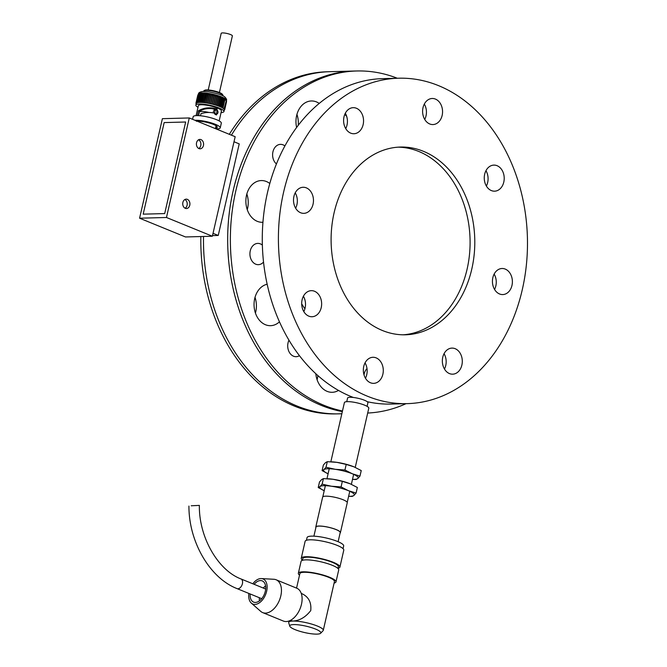 <?xml version="1.0" encoding="UTF-8"?>
<svg xmlns="http://www.w3.org/2000/svg" width="667" height="667" viewBox="0 0 667 667"><rect width="100%" height="100%" fill="white"/><g stroke="black" fill="none" stroke-linecap="round" stroke-linejoin="round"><path stroke-width="1" d="M317.892 375.579A20.869 15.966 -91.5 0 1 317.4 378.481A20.869 15.966 -91.5 0 1 317.092 379.698M255.019 297.357A20.869 15.966 -91.5 0 1 255.436 313.081M296.932 114.357A20.869 15.966 -91.5 0 1 298.224 125.321M246.84 193.964A20.869 15.966 -91.5 0 1 247.265 209.688M336.96 413.873L336.318 413.89A171.119 130.89 -91.5 0 1 294.347 406.07A171.119 130.89 -91.5 0 1 200.842 236.543M229.323 134.309A171.119 130.89 -91.5 0 1 327.147 71.778L327.789 71.761M341.837 413.765L339.011 413.84A171.136 130.907 -91.5 0 1 297.032 406.02A171.136 130.907 -91.5 0 1 203.51 236.477M231.416 135.168A171.136 130.907 -91.5 0 1 329.832 71.686L354.019 71.035A171.136 130.907 -91.5 0 1 356.061 71.002M342.346 411.556A171.119 130.89 -91.5 0 1 321.219 405.353A171.136 130.907 -91.5 0 1 228.723 217.926A171.136 130.907 -91.5 0 1 354.019 71.035A171.119 130.89 -91.5 0 0 228.739 217.934A171.119 130.89 -91.5 0 0 321.219 405.353A171.136 130.907 -91.5 0 0 342.338 411.572M342.471 410.98A171.119 130.89 -91.5 0 1 323.904 405.278A171.119 130.89 -91.5 0 1 231.432 217.859A171.119 130.89 -91.5 0 1 356.712 70.985A171.119 130.89 -91.5 0 1 397.299 78.247M406.028 403.668A171.119 130.89 -91.5 0 1 367.692 413.031M299.45 355.661A10.639 8.137 -91.5 0 1 296.14 356.687A10.639 8.137 -91.5 0 1 293.53 356.203A10.639 8.137 -91.5 0 1 288.986 340.187M363.999 374.829A10.639 8.137 -91.5 0 1 367.008 368.609M346.615 116.141A10.639 8.137 -91.5 0 1 344.814 114.307M276.43 163.94A10.639 8.137 -91.5 0 1 272.878 152.093A10.639 8.137 -91.5 0 1 280.465 144.364A10.639 8.137 -91.5 0 1 284.892 145.923M315.808 373.687A20.869 15.966 88.5 0 0 327.097 391.346A20.869 15.966 88.5 0 0 332.216 392.296A20.869 15.966 88.5 0 0 338.502 390.42M267.175 284.234A20.869 15.966 88.5 0 0 254.069 303.36A20.869 15.966 88.5 0 0 265.449 324.729A20.869 15.966 88.5 0 0 270.569 325.679A20.869 15.966 88.5 0 0 279.473 321.802M319.218 103.41A20.869 15.966 88.5 0 0 311.364 100.967A20.869 15.966 88.5 0 0 296.615 127.455M263.54 262.023A10.639 8.137 -91.5 0 1 258.346 264.674A10.639 8.137 -91.5 0 1 255.736 264.19A10.639 8.137 -91.5 0 1 249.983 252.535A10.639 8.137 -91.5 0 1 257.779 243.397A10.639 8.137 -91.5 0 1 262.373 245.089M269.793 183.492A20.869 15.966 88.5 0 0 261.272 180.565A20.869 15.966 88.5 0 0 245.998 198.483A20.869 15.966 88.5 0 0 257.279 221.336A20.869 15.966 88.5 0 0 262.389 222.286A20.869 15.966 88.5 0 0 262.948 222.261M424.32 104.069A13.04 9.98 -91.5 0 1 424.729 119.418M485.968 170.685A13.04 9.98 -91.5 0 1 486.376 186.035M494.139 274.079A13.04 9.98 -91.5 0 1 494.555 289.428M444.055 353.677A13.04 9.98 -91.5 0 1 444.972 355.536A13.04 9.98 -91.5 0 1 444.464 369.026M365.041 362.865A13.04 9.98 -91.5 0 1 366.75 374.662A13.04 9.98 -91.5 0 1 365.458 378.214M303.393 296.248A13.04 9.98 -91.5 0 1 303.81 311.597M345.306 113.248A13.04 9.98 -91.5 0 1 345.723 128.598M295.223 192.855A13.04 9.98 -91.5 0 1 295.631 208.204M353.402 397.482A162.773 124.504 -91.5 0 1 351.259 396.632A162.773 124.504 -91.5 0 1 263.29 218.351A162.773 124.504 -91.5 0 1 382.458 78.648L398.583 78.214A162.773 124.504 -91.5 0 1 527.414 237.585A162.773 124.504 -91.5 0 1 407.312 403.635A162.773 124.504 -91.5 0 1 367.384 396.198A162.773 124.504 -91.5 0 1 279.415 217.926A162.773 124.504 -91.5 0 1 398.583 78.214M407.312 403.635L391.187 404.069A162.773 124.504 -91.5 0 1 367.209 401.684M423.02 107.62A13.04 9.98 -91.5 0 1 432.233 98.491A13.04 9.98 -91.5 0 1 442.554 111.256A13.04 9.98 -91.5 0 1 432.933 124.562A13.04 9.98 -91.5 0 1 423.02 107.62M489.486 166.583A13.04 9.98 -91.5 0 1 493.88 165.108A13.04 9.98 -91.5 0 1 504.21 177.872A13.04 9.98 -91.5 0 1 494.581 191.179A13.04 9.98 -91.5 0 1 484.601 181.382A13.04 9.98 -91.5 0 1 489.486 166.583M505.261 269.093A13.04 9.98 -91.5 0 1 512.306 283.383A13.04 9.98 -91.5 0 1 502.76 294.572A13.04 9.98 -91.5 0 1 492.438 281.808A13.04 9.98 -91.5 0 1 502.059 268.501A13.04 9.98 -91.5 0 1 505.261 269.093M461.097 355.102A13.04 9.98 -91.5 0 1 452.668 374.179A13.04 9.98 -91.5 0 1 442.346 361.406A13.04 9.98 -91.5 0 1 451.976 348.099A13.04 9.98 -91.5 0 1 461.097 355.102M382.875 374.229A13.04 9.98 -91.5 0 1 373.662 383.358A13.04 9.98 -91.5 0 1 363.34 370.585A13.04 9.98 -91.5 0 1 372.961 357.287A13.04 9.98 -91.5 0 1 382.875 374.229M316.408 315.266A13.04 9.98 -91.5 0 1 312.014 316.742A13.04 9.98 -91.5 0 1 301.692 303.969A13.04 9.98 -91.5 0 1 311.314 290.662A13.04 9.98 -91.5 0 1 321.294 300.467A13.04 9.98 -91.5 0 1 316.408 315.266M344.797 126.747A13.04 9.98 -91.5 0 1 353.227 107.67A13.04 9.98 -91.5 0 1 363.548 120.444A13.04 9.98 -91.5 0 1 353.927 133.742A13.04 9.98 -91.5 0 1 344.797 126.747M300.642 212.756A13.04 9.98 -91.5 0 1 293.588 198.466A13.04 9.98 -91.5 0 1 303.135 187.269A13.04 9.98 -91.5 0 1 313.465 200.042A13.04 9.98 -91.5 0 1 303.835 213.348A13.04 9.98 -91.5 0 1 300.642 212.756M382.433 330.507A93.905 71.828 -91.5 0 1 331.682 227.655A93.905 71.828 -91.5 0 1 400.433 147.048A93.905 71.828 -91.5 0 1 474.754 238.994A93.905 71.828 -91.5 0 1 405.469 334.792A93.905 71.828 -91.5 0 1 382.433 330.507M398.082 147.165A93.905 71.828 -91.5 0 1 470.052 239.128A93.905 71.828 -91.5 0 1 403.11 334.809M162.389 118.676L189.261 117.959L235.168 136.702L212.364 236.235L185.493 236.96L139.586 218.209L162.389 118.676M189.261 117.959L166.467 217.492L212.364 236.235M166.467 217.492L139.586 218.209M203.443 145.514A4.694 3.593 -91.5 0 1 200.125 148.808A4.694 3.593 -91.5 0 1 196.415 144.205A4.694 3.593 -91.5 0 1 199.875 139.42A4.694 3.593 -91.5 0 1 203.443 145.514M189.77 205.236A4.694 3.593 -91.5 0 1 186.452 208.529A4.694 3.593 -91.5 0 1 182.733 203.927A4.694 3.593 -91.5 0 1 186.201 199.141A4.694 3.593 -91.5 0 1 189.77 205.236M164.165 122.586L185.659 122.011L164.691 213.582L143.188 214.157L164.165 122.586L143.188 214.157L164.691 213.582L185.659 122.011L164.165 122.586M198.774 148.499A4.694 3.593 88.5 0 0 200.759 145.589A4.694 3.593 88.5 0 0 198.541 139.795A4.694 3.593 88.5 0 1 200.909 144.089A4.694 3.593 88.5 0 1 198.774 148.499M185.101 208.221A4.694 3.593 88.5 0 0 187.077 205.311A4.694 3.593 88.5 0 0 184.867 199.516A4.694 3.593 88.5 0 1 187.227 203.81A4.694 3.593 88.5 0 1 185.101 208.221M212.515 235.601L218.242 235.451L213.031 233.325M218.242 235.451L239.22 143.88L234.009 141.754M219.41 92.521L232.374 35.91A5.736 1.176 -167.1 0 0 227.047 33.483A5.736 1.176 -167.1 0 0 221.186 33.35L208.221 89.962M211.789 108.579A9.913 2.034 12.9 0 1 215.883 109.93A9.913 2.034 12.9 0 1 216.033 109.997M216.333 109.988A2.084 1.592 -91.5 0 1 217.959 111.714A2.084 1.592 -91.5 0 1 216.917 114.049A2.084 1.592 -91.5 0 1 216.45 114.157A2.084 1.592 -91.5 0 1 214.857 111.447A2.084 1.592 -91.5 0 1 216.333 109.988L215.224 110.013C213.582 110.33 213.048 111.314 213.632 112.948M208.988 112.465A9.913 2.034 -167.1 0 0 199.491 111.706M216.158 114.841A9.913 2.034 -167.1 0 0 214.899 114.274M214.874 114.09L216.45 114.157M203.627 91.421L203.702 91.087A9.888 2.034 12.9 0 1 204.01 90.72L204.744 90.287A9.263 1.901 12.9 0 1 213.907 90.845A9.263 1.901 12.9 0 1 222.403 94.33L222.87 95.039A9.888 2.034 12.9 0 1 222.986 95.506L222.911 95.831M204.01 90.72A9.888 2.034 12.9 0 1 213.799 91.321A9.888 2.034 12.9 0 1 222.87 95.039M197.999 107.312A14.407 2.96 12.9 0 1 195.865 105.094A14.407 2.96 12.9 0 1 210.572 105.419A14.407 2.96 12.9 0 1 223.954 111.522A14.407 2.96 12.9 0 1 221.06 112.598M196.448 103.077L196.431 103.143A14.407 2.96 -167.1 0 0 196.273 103.377L196.248 103.435A14.407 2.96 -167.1 0 0 196.223 103.502L195.865 105.094M197.299 102.71A14.407 2.96 -167.1 0 0 196.873 102.86L197.332 102.551M198.766 102.451A14.407 2.96 -167.1 0 0 198.107 102.535L198.766 102.451L200.725 93.897L200.008 93.922M197.957 102.56A14.407 2.96 -167.1 0 0 197.415 102.676L197.957 102.56L199.917 93.997L199.3 94.064M198.999 102.151L200.884 93.939M200.859 93.839L201.667 93.839L199.708 102.401A14.407 2.96 -167.1 0 0 198.941 102.443L199.708 102.401M201.951 102.451A14.407 2.96 -167.1 0 0 200.992 102.41L201.951 102.451L203.743 93.847L202.951 93.805L201.017 102.301M206.386 94.089L204.577 102.693A14.407 2.96 -167.1 0 0 203.477 102.576L205.444 94.014L206.386 94.089L205.478 93.989M209.305 94.522L207.479 103.127A14.407 2.96 -167.1 0 0 206.286 102.935L208.246 94.372L209.305 94.522L208.312 94.355M212.356 95.123L210.505 103.735A14.407 2.96 -167.1 0 0 209.28 103.468L211.239 94.914L212.356 95.123L211.339 94.906M215.399 95.865L213.523 104.477A14.407 2.96 -167.1 0 0 212.314 104.16L214.274 95.598L215.399 95.865L214.407 95.606M218.301 96.715L216.383 105.319A14.407 2.96 -167.1 0 0 215.258 104.969L217.217 96.407L218.301 96.715L217.367 96.423M220.919 97.632L218.968 106.228A14.407 2.96 -167.1 0 0 217.967 105.861L219.927 97.299L220.919 97.632L220.093 97.324M221.136 107.17A14.407 2.96 -167.1 0 0 220.318 106.795L222.445 98.266L223.128 98.583L222.445 98.266L223.128 98.583L221.136 107.17M223.095 98.641L221.177 106.995M222.194 107.72L222.803 108.079A14.407 2.96 -167.1 0 0 222.194 107.72L224.162 99.158L224.829 99.5M223.954 109.013L224.187 109.321A14.407 2.96 -167.1 0 0 223.954 109.013L223.879 108.929A14.407 2.96 -167.1 0 0 223.52 108.596L223.578 108.337M222.936 108.171L223.42 108.521A14.407 2.96 -167.1 0 0 222.936 108.171L224.896 99.608L225.463 99.942M221.319 107.262L222.036 107.629A14.407 2.96 -167.1 0 0 221.319 107.262L223.287 98.699L224.045 99.049M223.987 99.125L222.094 107.37M219.193 106.328L220.11 106.703A14.407 2.96 -167.1 0 0 219.193 106.328L221.152 97.766L222.078 98.107L221.319 97.791M222.078 98.107L220.118 106.645M219.651 97.174L217.717 105.77A14.407 2.96 -167.1 0 0 216.65 105.411L218.609 96.848L219.651 97.174L218.768 96.865M216.883 96.281L214.982 104.886A14.407 2.96 -167.1 0 0 213.807 104.552L215.766 95.99L216.883 96.281L215.908 96.006M213.89 95.481L212.023 104.085A14.407 2.96 -167.1 0 0 210.797 103.802L212.756 95.239L213.89 95.481L212.873 95.239M210.822 94.797L208.979 103.41A14.407 2.96 -167.1 0 0 207.77 103.185L209.73 94.622L210.822 94.797L209.813 94.606M207.821 94.28L206.003 102.893A14.407 2.96 -167.1 0 0 204.852 102.726L206.812 94.172L207.821 94.28L206.862 94.147M205.027 93.939L204.169 93.872L205.186 93.989L203.218 102.551A14.407 2.96 -167.1 0 0 202.184 102.468L204.152 93.897L202.193 102.451M200.775 102.401A14.407 2.96 -167.1 0 0 199.908 102.401L200.775 102.401L202.735 93.839L201.843 93.797L199.892 102.326L200.6 102.359L199.883 102.359M199.95 102.193L201.851 93.88M197.34 102.426L199.233 94.139L198.749 94.255M198.049 102.485L198.599 102.418L198.049 102.485M197.34 102.626L197.791 102.526L197.34 102.626M196.757 102.56L198.591 94.322M198.899 102.393L199.541 102.368L198.899 102.393M219.16 120.919L221.444 110.947A11.831 2.435 -167.1 0 0 210.447 105.936A11.831 2.435 -167.1 0 0 198.374 105.669L196.09 115.633M201.784 102.401L200.992 102.368L202.951 93.814L203.743 93.847M203.477 102.576L204.577 102.693M204.427 102.643L203.518 102.543M206.286 102.935L207.479 103.127M207.345 103.077L206.353 102.918M209.28 103.468L210.505 103.735M210.397 103.685L209.38 103.468M212.314 104.16L213.523 104.477M213.44 104.427L212.44 104.169M215.258 104.969L216.383 105.319M216.341 105.278L215.408 104.986M217.967 105.861L218.968 106.236L220.927 97.674M218.959 106.195L218.134 105.886M220.318 106.795L221.169 107.137M222.361 107.762L222.87 108.062L222.361 107.762M223.52 108.596L223.979 108.921M225.938 100.358L225.479 100.042M226.321 100.884L224.454 109.088M226.255 100.759L224.095 108.721M221.494 107.295L222.086 107.604L221.494 107.295M222.078 98.124L220.118 106.687L219.36 106.353M216.65 105.411L217.717 105.77M217.692 105.728L216.808 105.428M213.807 104.552L214.982 104.886M214.916 104.844L213.949 104.561M210.797 103.802L212.023 104.085M211.931 104.035L210.914 103.802M207.77 103.185L208.979 103.41M208.863 103.36L207.854 103.168M204.852 102.726L206.003 102.893M205.861 102.843L204.902 102.71M202.568 93.797L201.843 93.797L202.568 93.797M197.374 115.608L198.458 110.764C203.919 107.612 210.122 107.012 217.067 108.938L216.492 114.974L214.065 113.048C209.671 112.114 205.319 112.314 201 113.648L200.509 115.791M198.591 115.641L199.608 111.231L198.458 110.764M197.407 115.441L197.832 115.608M192.571 119.31L193.172 116.708A14.441 2.968 12.9 0 1 207.904 117.042A14.441 2.968 12.9 0 1 221.319 123.162L220.252 127.839A14.441 2.968 12.9 0 1 216.758 128.939A14.441 2.968 12.9 0 1 216.175 128.939M199.608 111.231C203.602 108.654 208.579 107.929 214.541 109.046L217.05 108.988M217.35 110.422L215.825 108.938M216.442 125.963A10.305 2.118 12.9 0 1 215.933 126.396M195.031 120.31A14.441 2.968 12.9 0 1 211.047 122.828A14.441 2.968 12.9 0 1 220.252 127.839M215.699 127.422L216.917 128.306L215.491 128.339M196.457 120.894L199.65 121.252A11.356 2.334 -167.1 0 1 217.1 126.613A11.356 2.334 -167.1 0 1 215.891 127.889M197.465 120.66L196.448 121.336M346.748 401.676L347.565 398.091A10.43 2.143 12.9 0 1 350.092 397.29A10.43 2.143 12.9 0 1 361.556 399.216A10.43 2.143 12.9 0 1 367.909 402.743L367.083 406.336M330.84 461.772L344.397 402.601A12.523 2.576 12.9 0 1 347.415 401.642A12.523 2.576 12.9 0 1 361.172 403.952A12.523 2.576 12.9 0 1 368.801 408.187L355.244 467.384M315.891 527.497A12.623 2.593 12.9 0 1 315.799 526.997L322.636 497.132A12.623 2.593 12.9 0 1 325.688 496.173A12.623 2.593 12.9 0 1 339.553 498.499A12.623 2.593 12.9 0 1 347.249 502.776L340.412 532.633A12.623 2.593 12.9 0 1 340.103 533.041M315.799 526.997A12.623 2.593 12.9 0 1 318.843 526.038A12.623 2.593 12.9 0 1 332.716 528.356A12.623 2.593 12.9 0 1 340.412 532.633M313.907 536.168L316 527.047A12.415 2.551 12.9 0 1 319.001 526.096A12.415 2.551 12.9 0 1 332.641 528.381A12.415 2.551 12.9 0 1 340.203 532.583L338.119 541.712M352.501 479.381A17.734 3.643 -167.1 0 0 357.845 478.522A17.734 3.643 -167.1 0 0 352.293 473.77L344.939 470.002L335.318 469.318A17.734 3.643 12.9 0 1 352.293 473.77L359.963 476.13L357.845 478.522L356.045 479.506L352.493 479.406M335.318 469.318A17.734 3.643 -167.1 0 0 323.895 469.626A17.734 3.643 -167.1 0 0 328.089 473.795L322.103 470.61L323.895 469.626L326.013 467.242L335.318 469.318M326.013 467.242L327.289 461.672L325.488 462.656L323.378 465.049L322.103 470.61M327.289 461.672L336.91 462.356L346.215 464.432L344.939 470.002M346.215 464.432L353.885 466.8L361.239 470.568L359.963 476.13M353.843 466.783L353.885 466.8A17.734 3.643 12.9 0 0 353.843 466.783L353.843 466.783A17.734 3.643 12.9 0 0 336.91 462.356A17.734 3.643 -167.1 0 0 332.358 461.864L331.849 461.831M348.624 496.306A17.734 3.643 -167.1 0 0 353.969 495.439A17.734 3.643 -167.1 0 0 348.416 490.687L356.086 493.055L353.969 495.439L352.176 496.423L349.058 496.348M341.07 486.918L331.441 486.243A17.734 3.643 -167.1 0 0 320.018 486.551L322.136 484.159L331.441 486.243A17.734 3.643 12.9 0 1 348.416 490.687L341.07 486.918L342.338 481.357L333.033 479.273L323.412 478.598L321.619 479.581L319.501 481.966L318.226 487.535L320.018 486.551A17.734 3.643 -167.1 0 0 324.212 490.72L318.226 487.535M356.086 493.055L357.362 487.485L349.975 483.708A17.734 3.643 12.9 0 1 350.008 483.725L342.338 481.357M322.136 484.159L323.412 478.598M349.975 483.708L349.975 483.708A17.734 3.643 12.9 0 0 333.033 479.273A17.734 3.643 -167.1 0 0 328.481 478.781L327.972 478.748M290.22 620.468L292.98 621.052C299.733 620.627 305.653 617.133 310.747 610.572C311.556 602.484 308.638 596.865 302.001 593.722L301.267 593.422M289.803 626.205L288.728 622.861A17.734 3.643 12.9 0 1 288.703 622.403A17.734 3.643 12.9 0 1 292.98 621.052A17.734 3.643 12.9 0 1 317.409 626.063A17.734 3.643 12.9 0 1 323.278 630.323A17.734 3.643 12.9 0 1 323.053 630.724L320.635 633.266A15.933 3.277 -167.1 0 0 306.036 626.163A15.933 3.277 -167.1 0 0 289.803 626.205A15.933 3.277 -167.1 0 0 295.047 629.623A15.933 3.277 -167.1 0 0 310.505 633.65A15.933 3.277 -167.1 0 0 320.635 633.266M323.278 630.323L334.45 581.549A17.734 3.643 -167.1 0 0 328.581 577.288A17.734 3.643 -167.1 0 0 310.397 572.678A17.734 3.643 -167.1 0 0 299.867 573.628L296.557 588.111M334.1 583.075A19.301 3.969 -167.1 0 0 335.976 581.899A19.301 3.969 -167.1 0 0 329.59 577.255A19.301 3.969 -167.1 0 0 309.796 572.244A19.301 3.969 -167.1 0 0 298.349 573.287A19.301 3.969 -167.1 0 0 299.525 575.154M335.976 581.899L338.711 569.96A19.301 3.969 -167.1 0 0 332.324 565.316A19.301 3.969 -167.1 0 0 312.531 560.297A19.301 3.969 -167.1 0 0 301.084 561.339L298.349 573.287M337.986 568.467L338.377 566.742A18.259 3.752 -167.1 0 0 332.341 562.348A18.259 3.752 -167.1 0 0 313.615 557.595A18.259 3.752 -167.1 0 0 302.785 558.587L302.384 560.322M338.027 568.284A19.827 4.077 -167.1 0 0 339.903 567.092A19.827 4.077 -167.1 0 0 333.342 562.323A19.827 4.077 -167.1 0 0 313.015 557.162A19.827 4.077 -167.1 0 0 301.259 558.237A19.827 4.077 -167.1 0 0 302.426 560.13M339.903 567.092L343.78 550.167A19.827 4.077 -167.1 0 0 337.219 545.398A19.827 4.077 -167.1 0 0 316.892 540.245A19.827 4.077 -167.1 0 0 305.127 541.312L301.259 558.237M343.055 548.666L343.672 545.948A18.784 3.86 -167.1 0 0 337.46 541.437A18.784 3.86 -167.1 0 0 318.201 536.551A18.784 3.86 -167.1 0 0 307.062 537.569L306.436 540.278M262.69 612.606L283.35 621.044A17.734 10.83 -67.8 0 0 301.476 604.31A17.734 10.83 -67.8 0 0 296.757 588.202L276.105 579.765A17.734 10.83 112.2 0 1 280.815 595.881A17.734 10.83 112.2 0 1 262.69 612.606A17.734 10.83 112.2 0 1 260.764 611.406L251.334 603.118A13.54 8.271 -67.8 0 0 266.642 591.262A13.54 8.271 -67.8 0 0 261.347 578.581A13.54 8.271 -67.8 0 0 252.826 583.783M261.347 578.581L273.887 579.273A17.734 10.83 112.2 0 1 276.105 579.765M250.183 593.972A11.456 6.995 -67.8 0 0 253.593 602.109A11.456 6.995 -67.8 0 0 265.299 591.304A11.456 6.995 -67.8 0 0 262.256 580.89A11.456 6.995 -67.8 0 0 254.127 584.317M248.883 593.447A13.54 8.271 -67.8 0 0 251.334 603.118M265.566 585.893A11.456 6.995 -67.8 0 0 263.307 588.061M259.363 597.724A11.456 6.995 -67.8 0 0 259.455 600.859M191.221 505.778L199.366 505.394L191.221 505.778M304.911 308.796A100.167 76.622 -91.5 0 1 301.684 303.852M198.407 93.98A14.407 2.96 12.9 0 1 201.884 92.888A14.407 2.96 12.9 0 1 217.717 95.539A14.407 2.96 12.9 0 1 226.497 100.417C226.905 99.725 226.338 98.574 224.812 96.965C222.995 95.248 217.584 93.522 208.579 91.788L203.36 91.421C200.208 91.763 198.558 92.621 198.407 93.98L198.291 94.506M188.936 506.061C188.728 541.462 209.63 577.989 237.085 588.627A5.219 3.185 -67.8 0 0 242.004 585.001A5.219 3.185 -67.8 0 0 241.029 578.964L265.658 589.019M356.712 70.985L354.019 71.052M216.091 125.721L215.424 128.639M226.497 100.417L226.371 100.959M224.32 109.93L223.954 111.522M197.924 94.822L196.048 103.001M199.967 93.989L198.057 102.334M198.207 94.556L196.323 102.751M197.807 95.114L195.931 103.285M200.842 93.88L198.916 102.301M224.829 99.566L222.911 107.946M226.538 101.251L224.662 109.438M226.572 101.584L224.704 109.755M224.045 99.083L222.103 107.537M347.224 502.426L349.775 491.271M351.376 484.3L353.652 474.354M322.811 496.832L325.363 485.684M326.963 478.698L329.24 468.759M289.028 620.977L288.703 622.403M237.085 588.627L261.714 598.683M241.029 578.964C218.067 570.352 198.808 537.168 199.366 505.394"/></g></svg>
